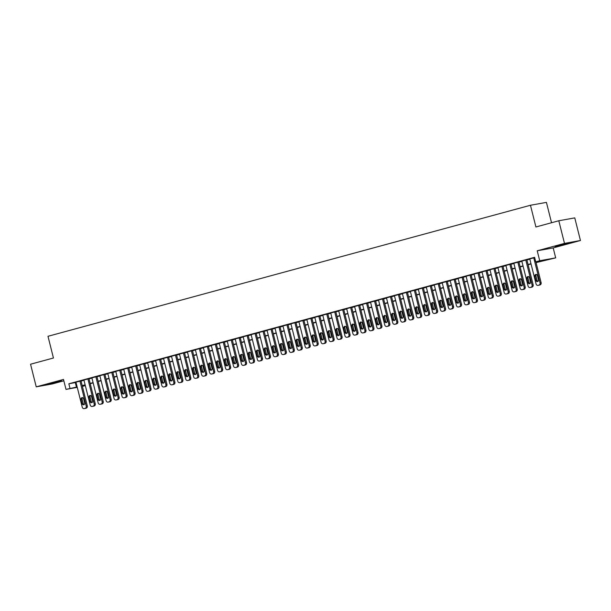 <?xml version="1.0" encoding="UTF-8"?>
<svg xmlns="http://www.w3.org/2000/svg" width="611" height="611" viewBox="0 0 611 611"><rect width="100%" height="100%" fill="white"/><g stroke="black" fill="none" stroke-linecap="round" stroke-linejoin="round"><path stroke-width="0.92" d="M57.93 381.99L61.627 380.821L58.152 381.463L47.498 384.372L57.93 381.99M565.488 244.148L569.185 242.979L565.71 243.621L555.055 246.531L565.488 244.148M85.326 385.602L82.401 386.396M551.534 222.732L546.425 202.386L530.463 205.258L47.986 336.294L53.44 358.008L30.55 364.225L36.232 386.847L52.195 383.968L63.842 380.806M530.463 205.258L535.916 226.979L558.805 220.762L574.768 217.883L580.45 240.505L564.488 243.384L537.222 250.785L539.719 260.744L555.682 257.865L536.076 262.6M537.222 250.785L553.184 247.913L580.45 240.505M553.184 247.913L555.682 257.865M558.805 220.762L564.488 243.384M81.011 380.867L75.963 382.18M88.977 378.705L83.921 380.019M101.052 404.115A1.864 1.65 79.8 0 0 101.296 404.07L102.098 403.856A1.864 1.65 79.8 0 0 103.236 401.61L96.928 376.513L97.332 376.437L91.887 377.858M104.901 374.383L99.845 375.696M112.859 372.221L107.406 373.604L107.811 373.527L114.097 398.563A1.864 1.65 -100.2 0 0 116.143 399.938L116.938 399.724A1.864 1.65 -100.2 0 0 118.076 397.478L111.782 372.412M120.825 370.06L115.769 371.366M128.784 367.898L123.735 369.204M136.742 365.737L131.693 367.043M144.708 363.576L139.659 364.882M152.666 361.406L147.618 362.72M164.741 386.816A1.864 1.65 79.8 0 0 164.993 386.771L165.787 386.557A1.864 1.65 79.8 0 0 166.925 384.311L160.624 359.215L161.029 359.138L155.576 360.559M168.59 357.084L163.542 358.397M176.556 354.922L171.5 356.236M184.514 352.761L179.466 354.075M192.48 350.599L187.424 351.905M200.439 348.438L195.39 349.744M208.397 346.277L203.348 347.583M216.363 344.115L211.314 345.421M228.438 369.518A1.864 1.65 79.8 0 0 228.682 369.472L229.484 369.258A1.864 1.65 79.8 0 0 230.622 367.012L224.313 341.916L224.718 341.839L219.273 343.26M232.287 339.785L227.231 341.098M240.245 337.623L235.197 338.937M248.211 335.462L243.155 336.776M256.169 333.3L251.121 334.614M264.135 331.139L259.079 332.445M272.094 328.978L267.045 330.284M280.052 326.816L274.599 328.199L275.003 328.122L281.289 353.158A1.864 1.65 -100.2 0 0 283.336 354.533L284.138 354.319A1.864 1.65 -100.2 0 0 285.276 352.073L278.975 327.007M288.018 324.655L282.969 325.961M295.976 322.486L290.928 323.799M303.942 320.324L298.886 321.638M311.9 318.163L306.852 319.477M319.866 316.002L314.81 317.315M327.824 313.84L322.776 315.154M335.79 311.679L330.734 312.985M343.749 309.517L338.288 310.9L338.7 310.823L344.986 335.859A1.864 1.65 -100.2 0 0 347.033 337.234L347.827 337.02A1.864 1.65 -100.2 0 0 348.965 334.775L342.672 309.708M351.707 307.356L346.658 308.662M359.673 305.195L354.624 306.501M367.631 303.033L362.583 304.339M375.597 300.864L370.549 302.178M383.555 298.703L378.507 300.016M391.521 296.541L386.465 297.855M399.479 294.38L394.431 295.693M407.445 292.218L402.389 293.532M415.404 290.057L410.355 291.363M423.362 287.896L418.314 289.202M431.328 285.734L426.279 287.04M439.286 283.573L434.238 284.879M447.252 281.404L442.204 282.717M459.327 306.814A1.864 1.65 79.8 0 0 459.571 306.768L460.373 306.554A1.864 1.65 79.8 0 0 461.511 304.309L455.203 279.212L455.607 279.135L450.162 280.556M463.176 277.081L458.12 278.395M471.134 274.919L466.086 276.233M479.1 272.758L474.044 274.072M487.059 270.597L482.01 271.903M495.017 268.435L489.969 269.741M502.983 266.274L497.934 267.58M510.941 264.112L505.893 265.418M523.016 289.515A1.864 1.65 79.8 0 0 523.268 289.469L524.062 289.255A1.864 1.65 79.8 0 0 525.2 287.01L518.899 261.913L519.304 261.836L513.859 263.257M526.865 259.782L521.817 261.096M536.015 262.34L542.209 260.66L535.74 261.821L534.602 257.3L68.844 383.792L76.024 382.433M81.064 381.065L83.99 380.271M89.023 378.904L91.948 378.11M96.989 376.743L99.914 375.941M104.947 374.574L107.872 373.779M112.905 372.412L115.83 371.618M120.871 370.251L123.796 369.456M128.829 368.089L131.755 367.295M136.795 365.928L139.72 365.134M144.754 363.766L147.679 362.972M152.719 361.605L155.645 360.811M160.678 359.444L163.603 358.649M168.644 357.282L171.569 356.488M176.602 355.113L179.527 354.319M184.56 352.952L187.493 352.157M192.526 350.79L195.451 349.996M200.484 348.629L203.41 347.835M208.45 346.468L211.375 345.673M216.409 344.306L219.334 343.512M224.374 342.145L227.3 341.35M232.333 339.983L235.258 339.189M240.299 337.822L243.224 337.028M248.257 335.653L251.182 334.859M256.215 333.491L259.148 332.697M264.181 331.33L267.106 330.536M272.139 329.169L275.065 328.374M280.105 327.007L283.03 326.213M288.064 324.846L290.989 324.051M296.03 322.684L298.955 321.89M303.988 320.523L306.913 319.729M311.954 318.362L314.879 317.567M319.912 316.2L322.837 315.398M327.87 314.031L330.803 313.237M335.836 311.87L338.761 311.075M343.794 309.708L346.72 308.914M351.76 307.547L354.685 306.753M359.719 305.385L362.644 304.591M367.685 303.224L370.61 302.43M375.643 301.063L378.568 300.268M383.609 298.901L386.534 298.107M391.567 296.74L394.492 295.945M399.525 294.571L402.458 293.776M407.491 292.409L410.416 291.615M415.449 290.248L418.375 289.454M423.415 288.087L426.341 287.292M431.374 285.925L434.299 285.131M439.34 283.764L442.265 282.969M447.298 281.602L450.223 280.808M455.264 279.441L458.189 278.647M463.222 277.279L466.147 276.485M471.188 275.11L474.113 274.316M479.146 272.949L482.071 272.155M487.104 270.788L490.03 269.993M495.07 268.626L497.996 267.832M503.029 266.465L505.954 265.67M510.995 264.303L513.92 263.509M518.953 262.142L521.878 261.348M526.919 259.981L529.844 259.186M534.686 257.613L529.775 258.934M77.269 387.366L66.003 389.398L63.498 379.439L36.232 386.847M66.003 389.398L77.162 386.954M68.844 383.792L69.982 388.313M535.74 261.821L539.719 260.744M82.325 386.091L85.311 385.549M531.043 263.967L528.118 264.762M523.085 266.129L520.152 266.923M515.119 268.29L512.194 269.084M507.161 270.452L504.235 271.246M499.195 272.613L496.269 273.407M491.236 274.774L488.311 275.576M483.27 276.943L480.345 277.738M475.312 279.105L472.387 279.899M467.346 281.266L464.421 282.061M459.388 283.428L456.463 284.222M451.43 285.589L448.497 286.383M443.464 287.75L440.539 288.545M435.506 289.912L432.58 290.706M427.54 292.073L424.614 292.868M419.581 294.235L416.656 295.029M411.615 296.404L408.69 297.198M403.657 298.565L400.732 299.359M395.691 300.727L392.766 301.521M387.733 302.888L384.808 303.682M379.775 305.049L376.842 305.844M371.809 307.211L368.884 308.005M363.851 309.372L360.925 310.167M355.885 311.534L352.959 312.328M347.926 313.695L345.001 314.489M339.96 315.864L337.035 316.658M332.002 318.026L329.077 318.82M324.036 320.187L321.111 320.981M316.078 322.348L313.153 323.143M308.112 324.51L305.187 325.304M300.154 326.671L297.229 327.465M292.195 328.833L289.27 329.627M284.23 330.994L281.304 331.788M276.271 333.155L273.346 333.95M268.305 335.317L265.38 336.111M260.347 337.486L257.422 338.28M252.381 339.647L249.456 340.442M244.423 341.809L241.498 342.603M236.457 343.97L233.532 344.764M228.499 346.132L225.574 346.926M220.54 348.293L217.615 349.087M212.575 350.454L209.649 351.249M204.616 352.616L201.691 353.41M196.65 354.777L193.725 355.571M188.692 356.946L185.767 357.74M180.726 359.108L177.801 359.902M172.768 361.269L169.843 362.063M164.802 363.43L161.877 364.225M156.844 365.592L153.919 366.386M148.885 367.753L145.96 368.548M140.92 369.915L137.994 370.709M132.961 372.076L130.036 372.87M124.995 374.238L122.07 375.032M117.037 376.399L114.112 377.201M109.071 378.568L106.146 379.362M101.113 380.729L98.188 381.524M93.147 382.891L90.222 383.685M85.189 385.052L82.264 385.846M82.195 385.587L85.128 384.793M90.161 383.425L93.086 382.631M98.119 381.264L101.044 380.47M106.085 379.103L109.01 378.308M114.043 376.941L116.968 376.147M122.009 374.78L124.934 373.985M129.967 372.611L132.893 371.816M137.933 370.449L140.858 369.655M145.892 368.288L148.817 367.494M153.85 366.126L156.783 365.332M161.816 363.965L164.741 363.171M169.774 361.804L172.699 361.009M177.74 359.642L180.665 358.848M185.698 357.481L188.623 356.687M193.664 355.319L196.589 354.525M201.622 353.158L204.548 352.356M209.588 350.989L212.513 350.195M217.547 348.828L220.472 348.033M225.505 346.666L228.438 345.872M233.471 344.505L236.396 343.71M241.429 342.343L244.354 341.549M249.395 340.182L252.32 339.388M257.353 338.02L260.278 337.226M265.319 335.859L268.244 335.065M273.277 333.698L276.203 332.903M281.243 331.529L284.168 330.734M289.202 329.367L292.127 328.573M297.16 327.206L300.093 326.411M305.126 325.044L308.051 324.25M313.084 322.883L316.009 322.089M321.05 320.722L323.975 319.927M329.008 318.56L331.933 317.766M336.974 316.399L339.899 315.604M344.932 314.237L347.858 313.443M352.898 312.068L355.823 311.274M360.857 309.907L363.782 309.113M368.823 307.745L371.748 306.951M376.781 305.584L379.706 304.79M384.739 303.423L387.664 302.628M392.705 301.261L395.63 300.467M400.663 299.1L403.588 298.305M408.629 296.938L411.554 296.144M416.587 294.777L419.513 293.983M424.553 292.616L427.479 291.814M432.512 290.446L435.437 289.652M440.478 288.285L443.403 287.491M448.436 286.124L451.361 285.329M456.394 283.962L459.319 283.168M464.36 281.801L467.285 281.007M472.318 279.639L475.243 278.845M480.284 277.478L483.209 276.684M488.242 275.317L491.168 274.522M496.208 273.155L499.134 272.361M504.167 270.986L507.092 270.192M512.133 268.825L515.058 268.03M520.091 266.663L523.016 265.869M528.049 264.502L530.974 263.708M75.313 382.623L76.451 387.145M533.754 257.819L540.048 282.885A1.864 1.65 -100.2 0 1 538.91 285.123L538.115 285.337A1.864 1.65 -100.2 0 1 536.068 283.962L529.768 258.896M538.94 285.192A1.864 1.65 79.8 0 0 539.192 285.146L539.987 284.932A1.864 1.65 79.8 0 0 541.125 282.687L535.878 261.798M538.512 279.823A1.497 1.321 79.8 0 1 535.962 280.51L534.869 276.164A1.497 1.321 79.8 0 1 537.42 275.477L538.512 279.823M538.016 281.404A1.497 1.321 79.8 0 1 537.046 280.319L535.954 275.973A1.497 1.321 79.8 0 1 536.443 274.385M525.788 259.981L532.082 285.047A1.864 1.65 -100.2 0 1 530.944 287.285L530.149 287.506A1.864 1.65 -100.2 0 1 528.103 286.124L521.809 261.057M530.982 287.353A1.864 1.65 79.8 0 0 531.226 287.307L532.028 287.094A1.864 1.65 79.8 0 0 533.166 284.848L526.858 259.751M530.547 281.984A1.497 1.321 79.8 0 1 528.003 282.672L526.911 278.333A1.497 1.321 79.8 0 1 529.462 277.638L530.547 281.984M530.058 283.565A1.497 1.321 79.8 0 1 529.08 282.481L527.988 278.135A1.497 1.321 79.8 0 1 528.484 276.546M517.83 262.142L524.123 287.208A1.864 1.65 -100.2 0 1 522.985 289.446L522.191 289.667A1.864 1.65 -100.2 0 1 520.144 288.285L513.843 263.219M522.588 284.146A1.497 1.321 79.8 0 1 520.037 284.833L518.953 280.495A1.497 1.321 79.8 0 1 521.496 279.8L522.588 284.146M522.092 285.727A1.497 1.321 79.8 0 1 521.122 284.642L520.03 280.296A1.497 1.321 79.8 0 1 520.519 278.715M509.864 264.303L516.165 289.37A1.864 1.65 -100.2 0 1 515.027 291.607L514.225 291.829A1.864 1.65 -100.2 0 1 512.178 290.446L505.885 265.388M515.058 291.676A1.864 1.65 79.8 0 0 515.302 291.63L516.104 291.416A1.864 1.65 79.8 0 0 517.242 289.171L510.933 264.074M514.63 286.307A1.497 1.321 79.8 0 1 512.079 286.994L510.987 282.656A1.497 1.321 79.8 0 1 513.538 281.961L514.63 286.307M514.134 287.896A1.497 1.321 79.8 0 1 513.156 286.803L512.064 282.458A1.497 1.321 79.8 0 1 512.56 280.877M501.906 266.465L508.199 291.531A1.864 1.65 -100.2 0 1 507.061 293.776L506.267 293.99A1.864 1.65 -100.2 0 1 504.22 292.616L497.919 267.549M507.092 293.838A1.864 1.65 79.8 0 0 507.344 293.792L508.138 293.578A1.864 1.65 79.8 0 0 509.276 291.34L502.975 266.236M506.664 288.468A1.497 1.321 79.8 0 1 504.121 289.163L503.029 284.818A1.497 1.321 79.8 0 1 505.572 284.123L506.664 288.468M506.168 290.057A1.497 1.321 79.8 0 1 505.198 288.965L504.106 284.619A1.497 1.321 79.8 0 1 504.602 283.038M493.94 268.626L500.241 293.692A1.864 1.65 -100.2 0 1 499.103 295.938L498.301 296.152A1.864 1.65 -100.2 0 1 496.254 294.777L489.961 269.711M499.134 295.999A1.864 1.65 79.8 0 0 499.386 295.961L500.18 295.739A1.864 1.65 79.8 0 0 501.318 293.501L495.009 268.397M498.706 290.63A1.497 1.321 79.8 0 1 496.155 291.325L495.063 286.979A1.497 1.321 79.8 0 1 497.614 286.284L498.706 290.63M498.209 292.218A1.497 1.321 79.8 0 1 497.232 291.126L496.14 286.788A1.497 1.321 79.8 0 1 496.636 285.2M485.982 270.788L492.275 295.854A1.864 1.65 -100.2 0 1 491.137 298.099L490.343 298.313A1.864 1.65 -100.2 0 1 488.296 296.938L482.003 271.872M491.175 298.168A1.864 1.65 79.8 0 0 491.42 298.122L492.214 297.901A1.864 1.65 79.8 0 0 493.352 295.663L487.051 270.558M490.74 292.791A1.497 1.321 79.8 0 1 488.197 293.486L487.104 289.14A1.497 1.321 79.8 0 1 489.648 288.445L490.74 292.791M490.251 294.38A1.497 1.321 79.8 0 1 489.274 293.288L488.181 288.95A1.497 1.321 79.8 0 1 488.678 287.361M478.016 272.949L484.317 298.015A1.864 1.65 -100.2 0 1 483.179 300.261L482.385 300.475A1.864 1.65 -100.2 0 1 480.338 299.1L474.037 274.034M483.209 300.329A1.864 1.65 79.8 0 0 483.461 300.284L484.256 300.062A1.864 1.65 79.8 0 0 485.394 297.824L479.085 272.72M482.782 294.953A1.497 1.321 79.8 0 1 480.231 295.648L479.139 291.302A1.497 1.321 79.8 0 1 481.689 290.615L482.782 294.953M482.285 296.541A1.497 1.321 79.8 0 1 481.308 295.449L480.223 291.111A1.497 1.321 79.8 0 1 480.712 289.522M470.058 275.118L476.351 300.177A1.864 1.65 -100.2 0 1 475.213 302.422L474.419 302.636A1.864 1.65 -100.2 0 1 472.372 301.261L466.078 276.195M475.251 302.491A1.864 1.65 79.8 0 0 475.495 302.445L476.297 302.231A1.864 1.65 79.8 0 0 477.428 299.986L471.127 274.889M474.816 297.114A1.497 1.321 79.8 0 1 472.272 297.809L471.18 293.463A1.497 1.321 79.8 0 1 473.724 292.776L474.816 297.114M474.327 298.703A1.497 1.321 79.8 0 1 473.349 297.618L472.257 293.272A1.497 1.321 79.8 0 1 472.754 291.684M462.092 277.279L468.393 302.346A1.864 1.65 -100.2 0 1 467.255 304.584L466.46 304.797A1.864 1.65 -100.2 0 1 464.413 303.423L458.113 278.356M467.285 304.652A1.864 1.65 79.8 0 0 467.537 304.606L468.332 304.393A1.864 1.65 79.8 0 0 469.469 302.147L463.169 277.05M466.857 299.275A1.497 1.321 79.8 0 1 464.307 299.97L463.214 295.625A1.497 1.321 79.8 0 1 465.765 294.937L466.857 299.275M466.361 300.864A1.497 1.321 79.8 0 1 465.383 299.78L464.299 295.434A1.497 1.321 79.8 0 1 464.788 293.845M454.133 279.441L460.427 304.507A1.864 1.65 -100.2 0 1 459.289 306.745L458.494 306.966A1.864 1.65 -100.2 0 1 456.448 305.584L450.154 280.518M458.892 301.444A1.497 1.321 79.8 0 1 456.348 302.132L455.256 297.786A1.497 1.321 79.8 0 1 457.807 297.099L458.892 301.444M458.403 303.025A1.497 1.321 79.8 0 1 457.425 301.941L456.333 297.595A1.497 1.321 79.8 0 1 456.829 296.007M446.175 281.602L452.468 306.669A1.864 1.65 -100.2 0 1 451.33 308.906L450.536 309.128A1.864 1.65 -100.2 0 1 448.489 307.745L442.188 282.679M451.361 308.975A1.864 1.65 79.8 0 0 451.613 308.929L452.407 308.715A1.864 1.65 79.8 0 0 453.545 306.47L447.244 281.373M450.933 303.606A1.497 1.321 79.8 0 1 448.382 304.293L447.298 299.955A1.497 1.321 79.8 0 1 449.841 299.26L450.933 303.606M450.437 305.187A1.497 1.321 79.8 0 1 449.467 304.102L448.375 299.757A1.497 1.321 79.8 0 1 448.864 298.168M438.209 283.764L444.502 308.83A1.864 1.65 -100.2 0 1 443.372 311.068L442.57 311.289A1.864 1.65 -100.2 0 1 440.523 309.907L434.23 284.848M443.403 311.136A1.864 1.65 79.8 0 0 443.647 311.091L444.449 310.877A1.864 1.65 79.8 0 0 445.587 308.631L439.278 283.535M442.975 305.767A1.497 1.321 79.8 0 1 440.424 306.455L439.332 302.117A1.497 1.321 79.8 0 1 441.883 301.422L442.975 305.767M442.479 307.348A1.497 1.321 79.8 0 1 441.501 306.264L440.409 301.918A1.497 1.321 79.8 0 1 440.905 300.337M430.251 285.925L436.544 310.991A1.864 1.65 -100.2 0 1 435.406 313.237L434.612 313.451A1.864 1.65 -100.2 0 1 432.565 312.076L426.264 287.01M435.437 313.298A1.864 1.65 79.8 0 0 435.689 313.252L436.483 313.038A1.864 1.65 79.8 0 0 437.621 310.8L431.32 285.696M435.009 307.929A1.497 1.321 79.8 0 1 432.466 308.624L431.374 304.278A1.497 1.321 79.8 0 1 433.917 303.583L435.009 307.929M434.513 309.517A1.497 1.321 79.8 0 1 433.543 308.425L432.451 304.079A1.497 1.321 79.8 0 1 432.947 302.498M422.285 288.087L428.586 313.153A1.864 1.65 -100.2 0 1 427.448 315.398L426.646 315.612A1.864 1.65 -100.2 0 1 424.599 314.237L418.306 289.171M427.479 315.459A1.864 1.65 79.8 0 0 427.731 315.421L428.525 315.2A1.864 1.65 79.8 0 0 429.663 312.962L423.354 287.857M427.051 310.09A1.497 1.321 79.8 0 1 424.5 310.785L423.408 306.439A1.497 1.321 79.8 0 1 425.959 305.744L427.051 310.09M426.554 311.679A1.497 1.321 79.8 0 1 425.577 310.587L424.485 306.241A1.497 1.321 79.8 0 1 424.981 304.66M414.327 290.248L420.62 315.314A1.864 1.65 -100.2 0 1 419.482 317.56L418.688 317.773A1.864 1.65 -100.2 0 1 416.641 316.399L410.348 291.332M419.52 317.628A1.864 1.65 79.8 0 0 419.765 317.583L420.559 317.361A1.864 1.65 79.8 0 0 421.697 315.123L415.396 290.019M419.085 312.252A1.497 1.321 79.8 0 1 416.542 312.947L415.449 308.601A1.497 1.321 79.8 0 1 417.993 307.906L419.085 312.252M418.596 313.84A1.497 1.321 79.8 0 1 417.618 312.748L416.526 308.41A1.497 1.321 79.8 0 1 417.023 306.821M406.361 292.409L412.662 317.476A1.864 1.65 -100.2 0 1 411.524 319.721L410.729 319.935A1.864 1.65 -100.2 0 1 408.675 318.56L402.382 293.494M411.554 319.79A1.864 1.65 79.8 0 0 411.806 319.744L412.601 319.522A1.864 1.65 79.8 0 0 413.739 317.285L407.43 292.18M411.127 314.413A1.497 1.321 79.8 0 1 408.576 315.108L407.484 310.762A1.497 1.321 79.8 0 1 410.034 310.075L411.127 314.413M410.63 316.002A1.497 1.321 79.8 0 1 409.653 314.909L408.568 310.571A1.497 1.321 79.8 0 1 409.057 308.983M398.403 294.578L404.696 319.637A1.864 1.65 -100.2 0 1 403.558 321.882L402.764 322.096A1.864 1.65 -100.2 0 1 400.717 320.722L394.423 295.655M403.596 321.951A1.864 1.65 79.8 0 0 403.84 321.905L404.635 321.692A1.864 1.65 79.8 0 0 405.773 319.446L399.472 294.349M403.161 316.574A1.497 1.321 79.8 0 1 400.617 317.269L399.525 312.924A1.497 1.321 79.8 0 1 402.069 312.236L403.161 316.574M402.672 318.163A1.497 1.321 79.8 0 1 401.694 317.078L400.602 312.733A1.497 1.321 79.8 0 1 401.099 311.144M390.437 296.74L396.738 321.806A1.864 1.65 -100.2 0 1 395.6 324.044L394.805 324.258A1.864 1.65 -100.2 0 1 392.758 322.883L386.458 297.817M395.63 324.113A1.864 1.65 79.8 0 0 395.882 324.067L396.676 323.853A1.864 1.65 79.8 0 0 397.814 321.607L391.514 296.511M395.202 318.736A1.497 1.321 79.8 0 1 392.652 319.431L391.559 315.085A1.497 1.321 79.8 0 1 394.11 314.398L395.202 318.736M394.706 320.324A1.497 1.321 79.8 0 1 393.728 319.24L392.644 314.894A1.497 1.321 79.8 0 1 393.133 313.306M382.478 298.901L388.772 323.967A1.864 1.65 -100.2 0 1 387.634 326.205L386.839 326.427A1.864 1.65 -100.2 0 1 384.793 325.044L378.499 299.978M387.672 326.274A1.864 1.65 79.8 0 0 387.916 326.228L388.718 326.014A1.864 1.65 79.8 0 0 389.856 323.769L383.548 298.672M387.237 320.905A1.497 1.321 79.8 0 1 384.693 321.592L383.601 317.246A1.497 1.321 79.8 0 1 386.152 316.559L387.237 320.905M386.748 322.486A1.497 1.321 79.8 0 1 385.77 321.401L384.678 317.056A1.497 1.321 79.8 0 1 385.174 315.467M374.52 301.063L380.813 326.129A1.864 1.65 -100.2 0 1 379.675 328.367L378.881 328.588A1.864 1.65 -100.2 0 1 376.834 327.206L370.533 302.14M379.706 328.435A1.864 1.65 79.8 0 0 379.958 328.39L380.752 328.176A1.864 1.65 79.8 0 0 381.89 325.93L375.589 300.833M379.278 323.066A1.497 1.321 79.8 0 1 376.727 323.754L375.643 319.416A1.497 1.321 79.8 0 1 378.186 318.721L379.278 323.066M378.782 324.647A1.497 1.321 79.8 0 1 377.812 323.563L376.72 319.217A1.497 1.321 79.8 0 1 377.208 317.628M366.554 303.224L372.847 328.29A1.864 1.65 -100.2 0 1 371.717 330.528L370.915 330.75A1.864 1.65 -100.2 0 1 368.868 329.367L362.575 304.301M371.748 330.597A1.864 1.65 79.8 0 0 371.992 330.551L372.794 330.337A1.864 1.65 79.8 0 0 373.932 328.092L367.623 302.995M371.32 325.228A1.497 1.321 79.8 0 1 368.769 325.915L367.677 321.577A1.497 1.321 79.8 0 1 370.228 320.882L371.32 325.228M370.824 326.809A1.497 1.321 79.8 0 1 369.846 325.724L368.754 321.378A1.497 1.321 79.8 0 1 369.25 319.797M358.596 305.385L364.889 330.452A1.864 1.65 -100.2 0 1 363.751 332.697L362.957 332.911A1.864 1.65 -100.2 0 1 360.91 331.529L354.609 306.47M363.782 332.758A1.864 1.65 79.8 0 0 364.034 332.712L364.828 332.499A1.864 1.65 79.8 0 0 365.966 330.253L359.665 305.156M363.354 327.389A1.497 1.321 79.8 0 1 360.811 328.076L359.719 323.738A1.497 1.321 79.8 0 1 362.262 323.043L363.354 327.389M362.858 328.978A1.497 1.321 79.8 0 1 361.888 327.886L360.796 323.54A1.497 1.321 79.8 0 1 361.284 321.959M350.63 307.547L356.931 332.613A1.864 1.65 -100.2 0 1 355.793 334.859L354.991 335.072A1.864 1.65 -100.2 0 1 352.944 333.698L346.651 308.631M355.823 334.92A1.864 1.65 79.8 0 0 356.076 334.874L356.87 334.66A1.864 1.65 79.8 0 0 358.008 332.422L351.699 307.318M355.396 329.55A1.497 1.321 79.8 0 1 352.845 330.245L351.753 325.9A1.497 1.321 79.8 0 1 354.304 325.205L355.396 329.55M354.899 331.139A1.497 1.321 79.8 0 1 353.922 330.047L352.83 325.701A1.497 1.321 79.8 0 1 353.326 324.12M347.865 337.081A1.864 1.65 79.8 0 0 348.11 337.043L348.904 336.821A1.864 1.65 79.8 0 0 350.042 334.584L343.741 309.479M347.43 331.712A1.497 1.321 79.8 0 1 344.887 332.407L343.794 328.061A1.497 1.321 79.8 0 1 346.338 327.366L347.43 331.712M346.941 333.3A1.497 1.321 79.8 0 1 345.963 332.208L344.871 327.87A1.497 1.321 79.8 0 1 345.368 326.282M334.706 311.87L341.007 336.936A1.864 1.65 -100.2 0 1 339.869 339.181L339.067 339.395A1.864 1.65 -100.2 0 1 337.02 338.02L330.727 312.954M339.899 339.25A1.864 1.65 79.8 0 0 340.151 339.204L340.946 338.983A1.864 1.65 79.8 0 0 342.084 336.745L335.775 311.641M339.472 333.873A1.497 1.321 79.8 0 1 336.921 334.568L335.829 330.223A1.497 1.321 79.8 0 1 338.379 329.535L339.472 333.873M338.975 335.462A1.497 1.321 79.8 0 1 337.998 334.37L336.913 330.032A1.497 1.321 79.8 0 1 337.402 328.443M326.748 314.031L333.041 339.097A1.864 1.65 -100.2 0 1 331.903 341.343L331.109 341.557A1.864 1.65 -100.2 0 1 329.062 340.182L322.768 315.116M331.941 341.412A1.864 1.65 79.8 0 0 332.185 341.366L332.98 341.144A1.864 1.65 79.8 0 0 334.118 338.906L327.817 313.802M331.506 336.035A1.497 1.321 79.8 0 1 328.962 336.73L327.87 332.384A1.497 1.321 79.8 0 1 330.414 331.697L331.506 336.035M331.017 337.623A1.497 1.321 79.8 0 1 330.039 336.531L328.947 332.193A1.497 1.321 79.8 0 1 329.444 330.604M318.782 316.2L325.083 341.259A1.864 1.65 -100.2 0 1 323.945 343.504L323.15 343.718A1.864 1.65 -100.2 0 1 321.103 342.343L314.802 317.277M323.975 343.573A1.864 1.65 79.8 0 0 324.227 343.527L325.021 343.313A1.864 1.65 79.8 0 0 326.159 341.068L319.859 315.971M323.547 338.196A1.497 1.321 79.8 0 1 320.996 338.891L319.904 334.545A1.497 1.321 79.8 0 1 322.455 333.858L323.547 338.196M323.051 339.785A1.497 1.321 79.8 0 1 322.073 338.7L320.989 334.354A1.497 1.321 79.8 0 1 321.478 332.766M310.823 318.362L317.117 343.428A1.864 1.65 -100.2 0 1 315.979 345.666L315.184 345.879A1.864 1.65 -100.2 0 1 313.137 344.505L306.844 319.438M316.017 345.734A1.864 1.65 79.8 0 0 316.261 345.689L317.063 345.475A1.864 1.65 79.8 0 0 318.201 343.229L311.893 318.132M315.582 340.365A1.497 1.321 79.8 0 1 313.038 341.053L311.946 336.707A1.497 1.321 79.8 0 1 314.497 336.019L315.582 340.365M315.093 341.946A1.497 1.321 79.8 0 1 314.115 340.862L313.023 336.516A1.497 1.321 79.8 0 1 313.519 334.927M302.865 320.523L309.158 345.589A1.864 1.65 -100.2 0 1 308.02 347.827L307.226 348.049A1.864 1.65 -100.2 0 1 305.179 346.666L298.878 321.6M308.051 347.896A1.864 1.65 79.8 0 0 308.303 347.85L309.097 347.636A1.864 1.65 79.8 0 0 310.235 345.391L303.934 320.294M307.623 342.527A1.497 1.321 79.8 0 1 305.072 343.214L303.988 338.876A1.497 1.321 79.8 0 1 306.531 338.181L307.623 342.527M307.127 344.108A1.497 1.321 79.8 0 1 306.157 343.023L305.065 338.677A1.497 1.321 79.8 0 1 305.553 337.089M294.899 322.684L301.192 347.751A1.864 1.65 -100.2 0 1 300.062 349.988L299.26 350.21A1.864 1.65 -100.2 0 1 297.213 348.828L290.92 323.761M300.093 350.057A1.864 1.65 79.8 0 0 300.337 350.011L301.139 349.798A1.864 1.65 79.8 0 0 302.277 347.552L295.968 322.455M299.665 344.688A1.497 1.321 79.8 0 1 297.114 345.375L296.022 341.037A1.497 1.321 79.8 0 1 298.573 340.342L299.665 344.688M299.169 346.269A1.497 1.321 79.8 0 1 298.191 345.184L297.099 340.839A1.497 1.321 79.8 0 1 297.595 339.258M286.941 324.846L293.234 349.912A1.864 1.65 -100.2 0 1 292.096 352.15L291.302 352.371A1.864 1.65 -100.2 0 1 289.255 350.989L282.954 325.93M292.127 352.219A1.864 1.65 79.8 0 0 292.379 352.173L293.173 351.959A1.864 1.65 79.8 0 0 294.311 349.713L288.01 324.617M291.699 346.849A1.497 1.321 79.8 0 1 289.148 347.537L288.064 343.199A1.497 1.321 79.8 0 1 290.607 342.504L291.699 346.849M291.203 348.438A1.497 1.321 79.8 0 1 290.233 347.346L289.14 343A1.497 1.321 79.8 0 1 289.629 341.419M284.168 354.38A1.864 1.65 79.8 0 0 284.421 354.334L285.215 354.12A1.864 1.65 79.8 0 0 286.353 351.883L280.044 326.778M283.741 349.011A1.497 1.321 79.8 0 1 281.19 349.706L280.098 345.36A1.497 1.321 79.8 0 1 282.649 344.665L283.741 349.011M283.244 350.599A1.497 1.321 79.8 0 1 282.267 349.507L281.175 345.162A1.497 1.321 79.8 0 1 281.671 343.581M271.017 329.169L277.31 354.235A1.864 1.65 -100.2 0 1 276.172 356.48L275.378 356.694A1.864 1.65 -100.2 0 1 273.331 355.319L267.038 330.253M276.21 356.541A1.864 1.65 79.8 0 0 276.455 356.503L277.249 356.282A1.864 1.65 79.8 0 0 278.387 354.044L272.086 328.939M275.775 351.172A1.497 1.321 79.8 0 1 273.232 351.867L272.139 347.522A1.497 1.321 79.8 0 1 274.683 346.827L275.775 351.172M275.286 352.761A1.497 1.321 79.8 0 1 274.308 351.669L273.216 347.331A1.497 1.321 79.8 0 1 273.713 345.742M263.051 331.33L269.352 356.396A1.864 1.65 -100.2 0 1 268.214 358.642L267.412 358.856A1.864 1.65 -100.2 0 1 265.365 357.481L259.072 332.415M268.244 358.71A1.864 1.65 79.8 0 0 268.496 358.665L269.291 358.443A1.864 1.65 79.8 0 0 270.429 356.205L264.12 331.101M267.817 353.334A1.497 1.321 79.8 0 1 265.266 354.029L264.173 349.683A1.497 1.321 79.8 0 1 266.724 348.988L267.817 353.334M267.32 354.922A1.497 1.321 79.8 0 1 266.343 353.83L265.25 349.492A1.497 1.321 79.8 0 1 265.747 347.903M255.093 333.491L261.386 358.558A1.864 1.65 -100.2 0 1 260.248 360.803L259.454 361.017A1.864 1.65 -100.2 0 1 257.407 359.642L251.113 334.576M260.286 360.872A1.864 1.65 79.8 0 0 260.53 360.826L261.325 360.605A1.864 1.65 79.8 0 0 262.463 358.367L256.162 333.262M259.851 355.495A1.497 1.321 79.8 0 1 257.307 356.19L256.215 351.844A1.497 1.321 79.8 0 1 258.759 351.157L259.851 355.495M259.362 357.084A1.497 1.321 79.8 0 1 258.384 355.992L257.292 351.653A1.497 1.321 79.8 0 1 257.789 350.065M247.127 335.66L253.428 360.719A1.864 1.65 -100.2 0 1 252.29 362.965L251.495 363.178A1.864 1.65 -100.2 0 1 249.448 361.804L243.147 336.737M252.32 363.033A1.864 1.65 79.8 0 0 252.572 362.987L253.366 362.774A1.864 1.65 79.8 0 0 254.504 360.528L248.196 335.431M251.892 357.656A1.497 1.321 79.8 0 1 249.341 358.351L248.249 354.006A1.497 1.321 79.8 0 1 250.8 353.318L251.892 357.656M251.396 359.245A1.497 1.321 79.8 0 1 250.418 358.161L249.334 353.815A1.497 1.321 79.8 0 1 249.823 352.226M239.168 337.822L245.462 362.888A1.864 1.65 -100.2 0 1 244.324 365.126L243.529 365.34A1.864 1.65 -100.2 0 1 241.482 363.965L235.189 338.899M244.362 365.195A1.864 1.65 79.8 0 0 244.606 365.149L245.408 364.935A1.864 1.65 79.8 0 0 246.546 362.69L240.238 337.593M243.926 359.818A1.497 1.321 79.8 0 1 241.383 360.513L240.291 356.167A1.497 1.321 79.8 0 1 242.842 355.48L243.926 359.818M243.438 361.406A1.497 1.321 79.8 0 1 242.46 360.322L241.368 355.976A1.497 1.321 79.8 0 1 241.864 354.388M231.21 339.983L237.503 365.05A1.864 1.65 -100.2 0 1 236.365 367.287L235.571 367.509A1.864 1.65 -100.2 0 1 233.524 366.126L227.223 341.06M236.396 367.356A1.864 1.65 79.8 0 0 236.648 367.31L237.442 367.096A1.864 1.65 79.8 0 0 238.58 364.851L232.279 339.754M235.968 361.987A1.497 1.321 79.8 0 1 233.417 362.674L232.333 358.329A1.497 1.321 79.8 0 1 234.876 357.641L235.968 361.987M235.472 363.568A1.497 1.321 79.8 0 1 234.502 362.483L233.41 358.138A1.497 1.321 79.8 0 1 233.898 356.549M223.244 342.145L229.537 367.211A1.864 1.65 -100.2 0 1 228.399 369.449L227.605 369.67A1.864 1.65 -100.2 0 1 225.558 368.288L219.265 343.222M228.002 364.148A1.497 1.321 79.8 0 1 225.459 364.836L224.367 360.498A1.497 1.321 79.8 0 1 226.918 359.803L228.002 364.148M227.513 365.729A1.497 1.321 79.8 0 1 226.536 364.645L225.444 360.299A1.497 1.321 79.8 0 1 225.94 358.71M215.286 344.306L221.579 369.372A1.864 1.65 -100.2 0 1 220.441 371.61L219.647 371.832A1.864 1.65 -100.2 0 1 217.6 370.449L211.299 345.391M220.472 371.679A1.864 1.65 79.8 0 0 220.724 371.633L221.518 371.419A1.864 1.65 79.8 0 0 222.656 369.174L216.355 344.077M220.044 366.31A1.497 1.321 79.8 0 1 217.493 366.997L216.409 362.659A1.497 1.321 79.8 0 1 218.952 361.964L220.044 366.31M219.548 367.891A1.497 1.321 79.8 0 1 218.578 366.806L217.485 362.46A1.497 1.321 79.8 0 1 217.974 360.88M207.32 346.468L213.621 371.534A1.864 1.65 -100.2 0 1 212.483 373.779L211.681 373.993A1.864 1.65 -100.2 0 1 209.634 372.618L203.341 347.552M212.513 373.84A1.864 1.65 79.8 0 0 212.765 373.795L213.56 373.581A1.864 1.65 79.8 0 0 214.698 371.343L208.389 346.238M212.086 368.471A1.497 1.321 79.8 0 1 209.535 369.166L208.443 364.82A1.497 1.321 79.8 0 1 210.994 364.125L212.086 368.471M211.589 370.06A1.497 1.321 79.8 0 1 210.612 368.968L209.52 364.622A1.497 1.321 79.8 0 1 210.016 363.041M199.362 348.629L205.655 373.695A1.864 1.65 -100.2 0 1 204.517 375.941L203.723 376.155A1.864 1.65 -100.2 0 1 201.676 374.78L195.383 349.713M204.555 376.002A1.864 1.65 79.8 0 0 204.8 375.964L205.594 375.742A1.864 1.65 79.8 0 0 206.732 373.504L200.431 348.4M204.12 370.633A1.497 1.321 79.8 0 1 201.577 371.328L200.484 366.982A1.497 1.321 79.8 0 1 203.028 366.287L204.12 370.633M203.631 372.221A1.497 1.321 79.8 0 1 202.653 371.129L201.561 366.783A1.497 1.321 79.8 0 1 202.058 365.202M191.396 350.79L197.697 375.857A1.864 1.65 -100.2 0 1 196.559 378.102L195.757 378.316A1.864 1.65 -100.2 0 1 193.71 376.941L187.417 351.875M196.589 378.171A1.864 1.65 79.8 0 0 196.841 378.125L197.636 377.904A1.864 1.65 79.8 0 0 198.774 375.666L192.465 350.561M196.162 372.794A1.497 1.321 79.8 0 1 193.611 373.489L192.518 369.143A1.497 1.321 79.8 0 1 195.069 368.448L196.162 372.794M195.665 374.383A1.497 1.321 79.8 0 1 194.688 373.29L193.595 368.952A1.497 1.321 79.8 0 1 194.092 367.364M183.437 352.952L189.731 378.018A1.864 1.65 -100.2 0 1 188.593 380.263L187.798 380.477A1.864 1.65 -100.2 0 1 185.752 379.103L179.458 354.036M188.631 380.332A1.864 1.65 79.8 0 0 188.875 380.286L189.67 380.065A1.864 1.65 79.8 0 0 190.808 377.827L184.507 352.723M188.196 374.955A1.497 1.321 79.8 0 1 185.652 375.65L184.56 371.305A1.497 1.321 79.8 0 1 187.103 370.617L188.196 374.955M187.707 376.544A1.497 1.321 79.8 0 1 186.729 375.452L185.637 371.114A1.497 1.321 79.8 0 1 186.134 369.525M175.472 355.121L181.773 380.179A1.864 1.65 -100.2 0 1 180.635 382.425L179.84 382.639A1.864 1.65 -100.2 0 1 177.793 381.264L171.492 356.198M180.665 382.494A1.864 1.65 79.8 0 0 180.917 382.448L181.711 382.234A1.864 1.65 79.8 0 0 182.849 379.989L176.541 354.892M180.237 377.117A1.497 1.321 79.8 0 1 177.686 377.812L176.594 373.466A1.497 1.321 79.8 0 1 179.145 372.779L180.237 377.117M179.741 378.705A1.497 1.321 79.8 0 1 178.763 377.621L177.679 373.275A1.497 1.321 79.8 0 1 178.168 371.687M167.513 357.282L173.807 382.341A1.864 1.65 -100.2 0 1 172.669 384.586L171.874 384.8A1.864 1.65 -100.2 0 1 169.827 383.425L163.534 358.359M172.707 384.655A1.864 1.65 79.8 0 0 172.951 384.609L173.753 384.395A1.864 1.65 79.8 0 0 174.891 382.15L168.583 357.053M172.271 379.278A1.497 1.321 79.8 0 1 169.728 379.973L168.636 375.628A1.497 1.321 79.8 0 1 171.187 374.94L172.271 379.278M171.783 380.867A1.497 1.321 79.8 0 1 170.805 379.782L169.713 375.437A1.497 1.321 79.8 0 1 170.209 373.848M159.555 359.444L165.848 384.51A1.864 1.65 -100.2 0 1 164.71 386.748L163.916 386.962A1.864 1.65 -100.2 0 1 161.869 385.587L155.568 360.521M164.313 381.447A1.497 1.321 79.8 0 1 161.762 382.135L160.678 377.789A1.497 1.321 79.8 0 1 163.221 377.102L164.313 381.447M163.817 383.028A1.497 1.321 79.8 0 1 162.847 381.944L161.755 377.598A1.497 1.321 79.8 0 1 162.243 376.009M151.589 361.605L157.882 386.671A1.864 1.65 -100.2 0 1 156.744 388.909L155.95 389.131A1.864 1.65 -100.2 0 1 153.903 387.748L147.61 362.682M156.783 388.978A1.864 1.65 79.8 0 0 157.027 388.932L157.829 388.718A1.864 1.65 79.8 0 0 158.967 386.473L152.658 361.376M156.347 383.609A1.497 1.321 79.8 0 1 153.804 384.296L152.712 379.958A1.497 1.321 79.8 0 1 155.263 379.263L156.347 383.609M155.858 385.19A1.497 1.321 79.8 0 1 154.881 384.105L153.789 379.759A1.497 1.321 79.8 0 1 154.285 378.171M143.631 363.766L149.924 388.833A1.864 1.65 -100.2 0 1 148.786 391.071L147.992 391.292A1.864 1.65 -100.2 0 1 145.945 389.91L139.644 364.843M148.817 391.139A1.864 1.65 79.8 0 0 149.069 391.093L149.863 390.88A1.864 1.65 79.8 0 0 151.001 388.634L144.7 363.537M148.389 385.77A1.497 1.321 79.8 0 1 145.838 386.458L144.754 382.119A1.497 1.321 79.8 0 1 147.297 381.424L148.389 385.77M147.893 387.351A1.497 1.321 79.8 0 1 146.923 386.267L145.83 381.921A1.497 1.321 79.8 0 1 146.319 380.34M135.665 365.928L141.966 390.994A1.864 1.65 -100.2 0 1 140.828 393.24L140.026 393.453A1.864 1.65 -100.2 0 1 137.979 392.071L131.686 367.012M140.858 393.301A1.864 1.65 79.8 0 0 141.11 393.255L141.905 393.041A1.864 1.65 79.8 0 0 143.043 390.796L136.734 365.699M140.431 387.932A1.497 1.321 79.8 0 1 137.88 388.619L136.788 384.281A1.497 1.321 79.8 0 1 139.339 383.586L140.431 387.932M139.934 389.52A1.497 1.321 79.8 0 1 138.957 388.428L137.865 384.082A1.497 1.321 79.8 0 1 138.361 382.501M127.707 368.089L134 393.156A1.864 1.65 -100.2 0 1 132.862 395.401L132.068 395.615A1.864 1.65 -100.2 0 1 130.021 394.24L123.728 369.174M132.893 395.462A1.864 1.65 79.8 0 0 133.145 395.416L133.939 395.202A1.864 1.65 79.8 0 0 135.077 392.965L128.776 367.86M132.465 390.093A1.497 1.321 79.8 0 1 129.922 390.788L128.829 386.442A1.497 1.321 79.8 0 1 131.373 385.747L132.465 390.093M131.968 391.682A1.497 1.321 79.8 0 1 130.998 390.589L129.906 386.244A1.497 1.321 79.8 0 1 130.403 384.663M119.741 370.251L126.042 395.317A1.864 1.65 -100.2 0 1 124.904 397.562L124.102 397.776A1.864 1.65 -100.2 0 1 122.055 396.402L115.762 371.335M124.934 397.624A1.864 1.65 79.8 0 0 125.186 397.585L125.981 397.364A1.864 1.65 79.8 0 0 127.119 395.126L120.81 370.022M124.507 392.254A1.497 1.321 79.8 0 1 121.956 392.949L120.863 388.604A1.497 1.321 79.8 0 1 123.414 387.909L124.507 392.254M124.01 393.843A1.497 1.321 79.8 0 1 123.032 392.751L121.94 388.413A1.497 1.321 79.8 0 1 122.437 386.824M116.976 399.793A1.864 1.65 79.8 0 0 117.22 399.747L118.015 399.525A1.864 1.65 79.8 0 0 119.153 397.287L112.852 372.183M116.541 394.416A1.497 1.321 79.8 0 1 113.997 395.111L112.905 390.765A1.497 1.321 79.8 0 1 115.448 390.078L116.541 394.416M116.052 396.004A1.497 1.321 79.8 0 1 115.074 394.912L113.982 390.574A1.497 1.321 79.8 0 1 114.478 388.986M103.817 374.574L110.117 399.64A1.864 1.65 -100.2 0 1 108.979 401.885L108.185 402.099A1.864 1.65 -100.2 0 1 106.138 400.724L99.837 375.658M109.01 401.954A1.864 1.65 79.8 0 0 109.262 401.908L110.056 401.687A1.864 1.65 79.8 0 0 111.194 399.449L104.886 374.344M108.582 396.577A1.497 1.321 79.8 0 1 106.031 397.272L104.939 392.926A1.497 1.321 79.8 0 1 107.49 392.239L108.582 396.577M108.086 398.166A1.497 1.321 79.8 0 1 107.108 397.074L106.024 392.736A1.497 1.321 79.8 0 1 106.513 391.147M95.858 376.743L102.152 401.801A1.864 1.65 -100.2 0 1 101.014 404.047L100.219 404.261A1.864 1.65 -100.2 0 1 98.172 402.886L91.879 377.819M100.616 398.739A1.497 1.321 79.8 0 1 98.073 399.434L96.981 395.088A1.497 1.321 79.8 0 1 99.532 394.401L100.616 398.739M100.128 400.327A1.497 1.321 79.8 0 1 99.15 399.243L98.058 394.897A1.497 1.321 79.8 0 1 98.554 393.308M87.9 378.904L94.193 403.97A1.864 1.65 -100.2 0 1 93.055 406.208L92.261 406.422A1.864 1.65 -100.2 0 1 90.214 405.047L83.913 379.981M93.086 406.277A1.864 1.65 79.8 0 0 93.338 406.231L94.132 406.017A1.864 1.65 79.8 0 0 95.27 403.772L88.969 378.675M92.658 400.908A1.497 1.321 79.8 0 1 90.107 401.595L89.015 397.249A1.497 1.321 79.8 0 1 91.566 396.562L92.658 400.908M92.162 402.489A1.497 1.321 79.8 0 1 91.192 401.404L90.1 397.058A1.497 1.321 79.8 0 1 90.588 395.47M79.934 381.065L86.227 406.132A1.864 1.65 -100.2 0 1 85.089 408.369L84.295 408.591A1.864 1.65 -100.2 0 1 82.248 407.209L75.955 382.142M85.128 408.438A1.864 1.65 79.8 0 0 85.372 408.392L86.174 408.179A1.864 1.65 79.8 0 0 87.312 405.933L81.003 380.836M84.692 403.069A1.497 1.321 79.8 0 1 82.149 403.756L81.057 399.418A1.497 1.321 79.8 0 1 83.608 398.723L84.692 403.069M84.203 404.65A1.497 1.321 79.8 0 1 83.226 403.565L82.134 399.22A1.497 1.321 79.8 0 1 82.63 397.631M541.125 282.687L540.048 282.885M539.987 284.932L538.91 285.123M539.192 285.146L538.115 285.337M535.962 280.51L537.046 280.319M534.869 276.164L535.954 275.973M533.166 284.848L532.082 285.047M532.028 287.094L530.944 287.285M531.226 287.307L530.149 287.506M528.003 282.672L529.08 282.481M526.911 278.333L527.988 278.135M525.2 287.01L524.123 287.208M524.062 289.255L522.985 289.446M523.268 289.469L522.191 289.667M520.037 284.833L521.122 284.642M518.953 280.495L520.03 280.296M517.242 289.171L516.165 289.37M516.104 291.416L515.027 291.607M515.302 291.63L514.225 291.829M512.079 286.994L513.156 286.803M510.987 282.656L512.064 282.458M509.276 291.34L508.199 291.531M508.138 293.578L507.061 293.776M507.344 293.792L506.267 293.99M504.121 289.163L505.198 288.965M503.029 284.818L504.106 284.619M501.318 293.501L500.241 293.692M500.18 295.739L499.103 295.938M499.386 295.961L498.301 296.152M496.155 291.325L497.232 291.126M495.063 286.979L496.14 286.788M493.352 295.663L492.275 295.854M492.214 297.901L491.137 298.099M491.42 298.122L490.343 298.313M488.197 293.486L489.274 293.288M487.104 289.14L488.181 288.95M485.394 297.824L484.317 298.015M484.256 300.062L483.179 300.261M483.461 300.284L482.385 300.475M480.231 295.648L481.308 295.449M479.139 291.302L480.223 291.111M477.428 299.986L476.351 300.177M476.297 302.231L475.213 302.422M475.495 302.445L474.419 302.636M472.272 297.809L473.349 297.618M471.18 293.463L472.257 293.272M469.469 302.147L468.393 302.346M468.332 304.393L467.255 304.584M467.537 304.606L466.46 304.797M464.307 299.97L465.383 299.78M463.214 295.625L464.299 295.434M461.511 304.309L460.427 304.507M460.373 306.554L459.289 306.745M459.571 306.768L458.494 306.966M456.348 302.132L457.425 301.941M455.256 297.786L456.333 297.595M453.545 306.47L452.468 306.669M452.407 308.715L451.33 308.906M451.613 308.929L450.536 309.128M448.382 304.293L449.467 304.102M447.298 299.955L448.375 299.757M445.587 308.631L444.502 308.83M444.449 310.877L443.372 311.068M443.647 311.091L442.57 311.289M440.424 306.455L441.501 306.264M439.332 302.117L440.409 301.918M437.621 310.8L436.544 310.991M436.483 313.038L435.406 313.237M435.689 313.252L434.612 313.451M432.466 308.624L433.543 308.425M431.374 304.278L432.451 304.079M429.663 312.962L428.586 313.153M428.525 315.2L427.448 315.398M427.731 315.421L426.646 315.612M424.5 310.785L425.577 310.587M423.408 306.439L424.485 306.241M421.697 315.123L420.62 315.314M420.559 317.361L419.482 317.56M419.765 317.583L418.688 317.773M416.542 312.947L417.618 312.748M415.449 308.601L416.526 308.41M413.739 317.285L412.662 317.476M412.601 319.522L411.524 319.721M411.806 319.744L410.729 319.935M408.576 315.108L409.653 314.909M407.484 310.762L408.568 310.571M405.773 319.446L404.696 319.637M404.635 321.692L403.558 321.882M403.84 321.905L402.764 322.096M400.617 317.269L401.694 317.078M399.525 312.924L400.602 312.733M397.814 321.607L396.738 321.806M396.676 323.853L395.6 324.044M395.882 324.067L394.805 324.258M392.652 319.431L393.728 319.24M391.559 315.085L392.644 314.894M389.856 323.769L388.772 323.967M388.718 326.014L387.634 326.205M387.916 326.228L386.839 326.427M384.693 321.592L385.77 321.401M383.601 317.246L384.678 317.056M381.89 325.93L380.813 326.129M380.752 328.176L379.675 328.367M379.958 328.39L378.881 328.588M376.727 323.754L377.812 323.563M375.643 319.416L376.72 319.217M373.932 328.092L372.847 328.29M372.794 330.337L371.717 330.528M371.992 330.551L370.915 330.75M368.769 325.915L369.846 325.724M367.677 321.577L368.754 321.378M365.966 330.253L364.889 330.452M364.828 332.499L363.751 332.697M364.034 332.712L362.957 332.911M360.811 328.076L361.888 327.886M359.719 323.738L360.796 323.54M358.008 332.422L356.931 332.613M356.87 334.66L355.793 334.859M356.076 334.874L354.991 335.072M352.845 330.245L353.922 330.047M351.753 325.9L352.83 325.701M350.042 334.584L348.965 334.775M348.904 336.821L347.827 337.02M348.11 337.043L347.033 337.234M344.887 332.407L345.963 332.208M343.794 328.061L344.871 327.87M342.084 336.745L341.007 336.936M340.946 338.983L339.869 339.181M340.151 339.204L339.067 339.395M336.921 334.568L337.998 334.37M335.829 330.223L336.913 330.032M334.118 338.906L333.041 339.097M332.98 341.144L331.903 341.343M332.185 341.366L331.109 341.557M328.962 336.73L330.039 336.531M327.87 332.384L328.947 332.193M326.159 341.068L325.083 341.259M325.021 343.313L323.945 343.504M324.227 343.527L323.15 343.718M320.996 338.891L322.073 338.7M319.904 334.545L320.989 334.354M318.201 343.229L317.117 343.428M317.063 345.475L315.979 345.666M316.261 345.689L315.184 345.879M313.038 341.053L314.115 340.862M311.946 336.707L313.023 336.516M310.235 345.391L309.158 345.589M309.097 347.636L308.02 347.827M308.303 347.85L307.226 348.049M305.072 343.214L306.157 343.023M303.988 338.876L305.065 338.677M302.277 347.552L301.192 347.751M301.139 349.798L300.062 349.988M300.337 350.011L299.26 350.21M297.114 345.375L298.191 345.184M296.022 341.037L297.099 340.839M294.311 349.713L293.234 349.912M293.173 351.959L292.096 352.15M292.379 352.173L291.302 352.371M289.148 347.537L290.233 347.346M288.064 343.199L289.14 343M286.353 351.883L285.276 352.073M285.215 354.12L284.138 354.319M284.421 354.334L283.336 354.533M281.19 349.706L282.267 349.507M280.098 345.36L281.175 345.162M278.387 354.044L277.31 354.235M277.249 356.282L276.172 356.48M276.455 356.503L275.378 356.694M273.232 351.867L274.308 351.669M272.139 347.522L273.216 347.331M270.429 356.205L269.352 356.396M269.291 358.443L268.214 358.642M268.496 358.665L267.412 358.856M265.266 354.029L266.343 353.83M264.173 349.683L265.25 349.492M262.463 358.367L261.386 358.558M261.325 360.605L260.248 360.803M260.53 360.826L259.454 361.017M257.307 356.19L258.384 355.992M256.215 351.844L257.292 351.653M254.504 360.528L253.428 360.719M253.366 362.774L252.29 362.965M252.572 362.987L251.495 363.178M249.341 358.351L250.418 358.161M248.249 354.006L249.334 353.815M246.546 362.69L245.462 362.888M245.408 364.935L244.324 365.126M244.606 365.149L243.529 365.34M241.383 360.513L242.46 360.322M240.291 356.167L241.368 355.976M238.58 364.851L237.503 365.05M237.442 367.096L236.365 367.287M236.648 367.31L235.571 367.509M233.417 362.674L234.502 362.483M232.333 358.329L233.41 358.138M230.622 367.012L229.537 367.211M229.484 369.258L228.399 369.449M228.682 369.472L227.605 369.67M225.459 364.836L226.536 364.645M224.367 360.498L225.444 360.299M222.656 369.174L221.579 369.372M221.518 371.419L220.441 371.61M220.724 371.633L219.647 371.832M217.493 366.997L218.578 366.806M216.409 362.659L217.485 362.46M214.698 371.343L213.621 371.534M213.56 373.581L212.483 373.779M212.765 373.795L211.681 373.993M209.535 369.166L210.612 368.968M208.443 364.82L209.52 364.622M206.732 373.504L205.655 373.695M205.594 375.742L204.517 375.941M204.8 375.964L203.723 376.155M201.577 371.328L202.653 371.129M200.484 366.982L201.561 366.783M198.774 375.666L197.697 375.857M197.636 377.904L196.559 378.102M196.841 378.125L195.757 378.316M193.611 373.489L194.688 373.29M192.518 369.143L193.595 368.952M190.808 377.827L189.731 378.018M189.67 380.065L188.593 380.263M188.875 380.286L187.798 380.477M185.652 375.65L186.729 375.452M184.56 371.305L185.637 371.114M182.849 379.989L181.773 380.179M181.711 382.234L180.635 382.425M180.917 382.448L179.84 382.639M177.686 377.812L178.763 377.621M176.594 373.466L177.679 373.275M174.891 382.15L173.807 382.341M173.753 384.395L172.669 384.586M172.951 384.609L171.874 384.8M169.728 379.973L170.805 379.782M168.636 375.628L169.713 375.437M166.925 384.311L165.848 384.51M165.787 386.557L164.71 386.748M164.993 386.771L163.916 386.962M161.762 382.135L162.847 381.944M160.678 377.789L161.755 377.598M158.967 386.473L157.882 386.671M157.829 388.718L156.744 388.909M157.027 388.932L155.95 389.131M153.804 384.296L154.881 384.105M152.712 379.958L153.789 379.759M151.001 388.634L149.924 388.833M149.863 390.88L148.786 391.071M149.069 391.093L147.992 391.292M145.838 386.458L146.923 386.267M144.754 382.119L145.83 381.921M143.043 390.796L141.966 390.994M141.905 393.041L140.828 393.24M141.11 393.255L140.026 393.453M137.88 388.619L138.957 388.428M136.788 384.281L137.865 384.082M135.077 392.965L134 393.156M133.939 395.202L132.862 395.401M133.145 395.416L132.068 395.615M129.922 390.788L130.998 390.589M128.829 386.442L129.906 386.244M127.119 395.126L126.042 395.317M125.981 397.364L124.904 397.562M125.186 397.585L124.102 397.776M121.956 392.949L123.032 392.751M120.863 388.604L121.94 388.413M119.153 397.287L118.076 397.478M118.015 399.525L116.938 399.724M117.22 399.747L116.143 399.938M113.997 395.111L115.074 394.912M112.905 390.765L113.982 390.574M111.194 399.449L110.117 399.64M110.056 401.687L108.979 401.885M109.262 401.908L108.185 402.099M106.031 397.272L107.108 397.074M104.939 392.926L106.024 392.736M103.236 401.61L102.152 401.801M102.098 403.856L101.014 404.047M101.296 404.07L100.219 404.261M98.073 399.434L99.15 399.243M96.981 395.088L98.058 394.897M95.27 403.772L94.193 403.97M94.132 406.017L93.055 406.208M93.338 406.231L92.261 406.422M90.107 401.595L91.192 401.404M89.015 397.249L90.1 397.058M87.312 405.933L86.227 406.132M86.174 408.179L85.089 408.369M85.372 408.392L84.295 408.591M82.149 403.756L83.226 403.565M81.057 399.418L82.134 399.22M539.07 285.177L537.986 285.368M531.104 287.338L530.027 287.529M523.146 289.499L522.069 289.69M515.18 291.661L514.103 291.852M507.222 293.822L506.145 294.021M499.256 295.984L498.179 296.182M491.297 298.145L490.221 298.344M483.339 300.307L482.255 300.505M475.373 302.476L474.296 302.666M467.415 304.637L466.33 304.828M459.449 306.798L458.372 306.989M451.491 308.96L450.414 309.151M443.525 311.121L442.448 311.312M435.567 313.283L434.49 313.481M427.601 315.444L426.524 315.643M419.642 317.605L418.566 317.804M411.684 319.767L410.6 319.965M403.718 321.928L402.641 322.127M395.76 324.097L394.675 324.288M387.794 326.259L386.717 326.45M379.836 328.42L378.759 328.611M371.87 330.582L370.793 330.772M363.912 332.743L362.835 332.934M355.946 334.904L354.869 335.103M347.987 337.066L346.911 337.264M340.029 339.227L338.945 339.426M332.063 341.389L330.986 341.587M324.105 343.558L323.02 343.749M316.139 345.719L315.062 345.91M308.181 347.88L307.104 348.071M300.215 350.042L299.138 350.233M292.257 352.203L291.18 352.394M284.291 354.365L283.214 354.563M276.332 356.526L275.255 356.725M268.366 358.688L267.29 358.886M260.408 360.849L259.331 361.048M252.45 363.018L251.365 363.209M244.484 365.179L243.407 365.37M236.526 367.341L235.449 367.532M228.56 369.502L227.483 369.693M220.602 371.664L219.525 371.855M212.636 373.825L211.559 374.024M204.677 375.986L203.6 376.185M196.711 378.148L195.635 378.346M188.753 380.309L187.676 380.508M180.795 382.471L179.71 382.669M172.829 384.64L171.752 384.831M164.871 386.801L163.794 386.992M156.905 388.963L155.828 389.154M148.947 391.124L147.87 391.315M140.981 393.285L139.904 393.476M133.022 395.447L131.945 395.645M125.056 397.608L123.98 397.807M117.098 399.77L116.021 399.968M109.14 401.931L108.055 402.13M101.174 404.1L100.097 404.291M93.216 406.262L92.131 406.452M85.25 408.423L84.173 408.614"/></g></svg>
